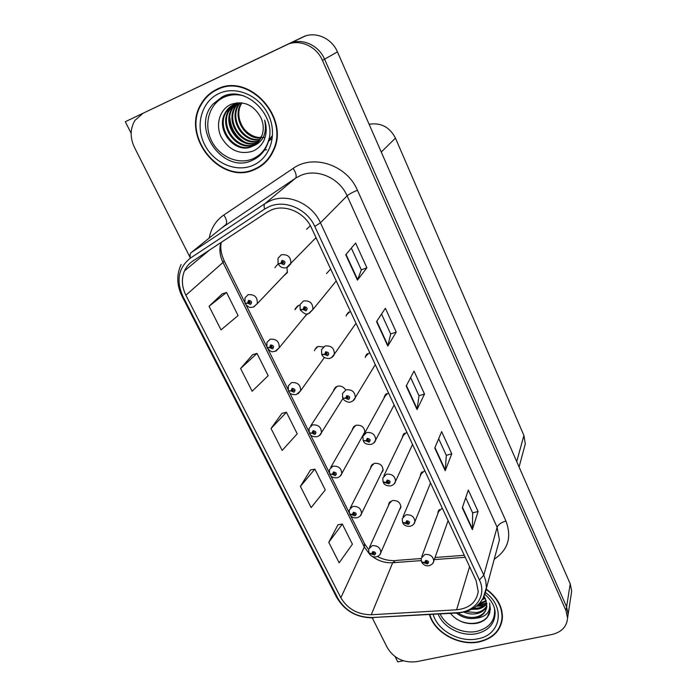 <?xml version="1.0" encoding="UTF-8"?>
<svg xmlns="http://www.w3.org/2000/svg" width="697" height="697" viewBox="0 0 697 697"><rect width="100%" height="100%" fill="white"/><g stroke="black" fill="none" stroke-linecap="round" stroke-linejoin="round"><path stroke-width="1.05" d="M345.198 389.257C343.063 386.521 340.406 385.528 337.235 386.286L333.828 389.789L333.654 390.764M364.784 432.898L364.827 432.724C364.688 427.331 361.734 424.839 355.984 425.257L352.516 428.812L352.377 429.84M323.33 346.906L318.041 346.4L314.704 349.807L314.513 350.739M299.841 305.225L298.394 305.547L294.918 309.721M278.19 263.736L274.871 267.683M283.505 276.09L287.33 272.649L286.946 267.509M381.25 473.333L383.071 470.51C382.827 465.352 379.909 462.956 374.306 463.339L370.787 466.929L370.682 468.001M424.752 470.571L420.465 474.648L420.413 475.798M406.813 432.149L402.561 436.209L402.474 437.315M388.447 392.803L384.239 396.846L384.117 397.9M369.645 352.525L365.489 356.515L365.341 357.509M350.382 311.271L346.296 315.175L346.121 316.107M330.648 268.998L326.449 273.66M335.797 281.501L336.381 281.266M310.348 225.697L306.532 229.33M399.311 510.143L400.897 507.468C400.575 502.52 397.673 500.219 392.211 500.551L388.656 504.166L388.577 505.281M442.273 508.122L437.969 512.182L437.943 513.375M304.955 36.166L125.303 121.714L131.141 133.284M571.104 594.942L571.688 591.082L570.207 583.825L337.435 51.883C331.685 37.96 314.966 30.877 302.733 37.089L304.903 36.052M571.688 591.082L567.558 618.178L568.151 614.284L566.609 606.86L324.575 59.184C318.564 44.782 301.235 37.42 288.628 43.833L125.303 121.714M395.155 656.705L397.787 661.915L403.31 660.8M362.728 435.695L363.198 435.355M304.136 317.44L307.508 313.772M315.776 238.479L316.299 238.243M369.114 124.275C380.876 122.411 389.658 127.028 395.46 138.119L523.909 435.477L525.303 443.902L523.9 449.129M260.138 137.579L261.532 136.647M216.767 89.329C210.154 92.518 204.953 97.345 201.18 103.801C180.296 136.682 221.297 186.012 254.832 169.467C263.231 165.764 269.425 159.526 273.433 150.77C290.379 117.758 248.698 71.983 216.767 89.329M217.368 89.05L212.838 92.065M429.474 614.588C434.318 632.684 459.262 646.415 479.231 641.902C492.997 638.583 500.716 630.759 502.38 618.405C502.816 607.087 497.449 597.312 486.288 589.07M271.246 210.024C285.239 203.881 304.624 212.402 311.411 227.771L476.156 580.706L478.212 591.544C476.443 602.356 469.238 608.446 456.596 609.797L371.283 614.745C357.744 614.658 347.603 608.995 340.85 597.747L185.899 295.232C181.778 286.807 181.298 278.695 184.47 270.906C186.273 266.855 188.992 263.623 192.633 261.183L266.864 212.332L271.246 210.024M269.547 206.46L264.616 209.065L190.429 258.082C178.415 267.692 175.905 280.464 182.902 296.391L337.923 598.435C345.512 611.06 356.908 617.429 372.111 617.533L457.363 612.672C475.493 612.114 487.116 595.482 479.414 579.956L314.791 226.438C307.159 209.109 285.291 199.508 269.547 206.46M372.242 617.838L387.462 647.949C394.084 658.491 403.746 663.074 416.44 661.697L551.902 634.514C561.59 632.144 566.809 626.69 567.567 618.134L568.151 614.284L566.609 606.86L324.575 59.184C318.564 44.782 301.235 37.42 288.628 43.833L143.112 113.219L134.965 120.372C130.069 128.623 129.903 137.649 134.469 147.433L189.985 257.263M465.718 497.771L472.662 512.94L472.374 529.676L478.081 511.476L468.323 490.087L462.303 507.808L472.374 529.676M472.627 512.87L478.081 511.476M438.674 438.744L446.315 455.411L445.217 470.71L451.769 453.808L441.663 431.643L434.771 448.04L445.217 470.71M446.28 455.35L451.769 453.808M351.34 248.106L361.325 269.896L357.43 280.124L366.901 267.796L355.618 243.053L345.738 254.727L357.43 280.124M361.307 269.852L366.901 267.796M381.547 314.042L390.695 334.011L387.802 346.06L396.236 332.086L385.363 308.257L376.554 321.631L387.802 346.06M390.668 333.959L396.236 332.086M410.638 377.547L419.002 395.809L417.041 409.548L424.508 394.049L414.027 371.074L406.203 386.016L417.041 409.548M418.975 395.748L424.508 394.049M567.567 618.134L566.016 610.677L322.432 60.404C316.368 45.924 298.943 38.509 286.267 44.956L143.112 113.219M337.975 524.78L328.757 542.327L339.143 562.81L352.412 544.183L342.34 524.057L337.81 524.806M252.654 354.66L240.596 368.486L252.14 391.235L268.171 375.718L257.01 353.414L252.497 354.703M222.186 293.899L209.056 306.271L221.019 329.873L238.086 315.567L226.534 292.452L222.021 293.951M310.505 469.996L300.398 486.393L311.15 507.599L325.281 489.93L314.87 469.107L310.339 470.031M271.028 428.481L282.163 450.436L297.218 433.804L286.441 412.258L281.919 413.365L271.028 428.481L286.441 412.258M240.596 368.486L257.01 353.414M209.056 306.271L226.534 292.452M300.398 486.393L314.87 469.107M328.757 542.327L342.34 524.057M501.3 622.482L502.18 620.208M258.238 167.263L262.891 164.631M369.096 553.322L374.542 555.03C376.38 553.27 375.805 552.102 372.817 551.536L371.771 553.679L372.912 553.444L373.331 552.582L374.498 553.514L371.841 553.827M373.287 552.599L372.912 553.444M371.771 553.679L368.94 553.078L368.617 549.201L372.137 545.69C377.582 545.437 380.484 547.737 380.85 552.608L379.795 554.742M373.357 552.582L372.947 553.505M421.676 562.07L427.418 563.908C429.352 562.13 428.786 560.954 425.719 560.379L424.595 562.531L425.78 562.296L426.233 561.433L427.409 562.331L426.904 562.845L424.665 562.688M426.076 561.494L425.78 562.296M424.595 562.531L421.528 561.817L421.162 558.28L424.909 554.446C430.302 554.141 433.255 556.372 433.752 561.12L432.898 563.202M426.137 561.468L425.806 562.357M349.702 514.22L355.148 515.832C356.977 513.985 356.385 512.792 353.37 512.243L352.342 514.464L353.492 514.203L353.902 513.323L355.078 514.281L352.412 514.621M353.937 513.314L353.492 514.203M352.342 514.464L349.537 513.985L349.258 509.916L352.726 506.423C358.31 506.118 361.246 508.514 361.534 513.593L360.201 515.98M354.006 513.297L353.518 514.273M329.838 474.16L332.504 474.439L335.266 475.65C337.095 473.725 336.485 472.505 333.445 471.974L332.425 474.274L333.584 473.995L333.994 473.08L335.179 474.082L332.504 474.439M334.116 473.054L333.584 473.995M332.425 474.274L329.664 473.925L329.42 469.639L332.844 466.171C338.576 465.831 341.539 468.314 341.739 473.638L340.058 476.278M334.194 473.045L333.619 474.065M309.477 433.098L312.099 433.246L314.887 434.458C316.708 432.454 316.089 431.199 313.023 430.694L312.012 433.081L313.18 432.776L313.58 431.826L314.783 432.872L312.099 433.246M313.816 431.791L313.18 432.776M312.012 433.081L309.285 432.863L309.085 428.333L312.456 424.917C318.355 424.534 321.343 427.122 321.43 432.706L319.339 435.59M313.885 431.791L313.206 432.846M402.709 522.628L408.442 524.344C410.367 522.489 409.792 521.286 406.708 520.729L405.584 522.959L406.778 522.706L407.222 521.809L408.425 522.741L407.919 523.264L405.663 523.116M407.135 521.844L406.778 522.706M405.584 522.959L402.544 522.375L402.213 518.655L405.933 514.813C411.457 514.464 414.436 516.773 414.872 521.739L413.748 524.109M407.205 521.818L406.813 522.767M383.263 482.193L388.987 483.788C390.912 481.854 390.32 480.616 387.21 480.076L386.103 482.394L387.305 482.124L387.741 481.191L387.305 482.124M387.741 481.191L388.952 482.158L388.456 482.681L387.332 482.185L386.182 482.559M386.103 482.394L383.097 481.949L382.784 478.029L386.469 474.187C392.141 473.794 395.147 476.19 395.504 481.383L394.049 484.058M387.811 481.174L387.332 482.185M363.337 440.739L366.204 440.966L369.044 442.203C370.97 440.182 370.36 438.918 367.214 438.396L366.125 440.8L367.328 440.504L367.763 439.537L368.983 440.548L368.495 441.062L367.363 440.565L366.204 440.966M367.859 439.519L367.328 440.504M366.125 440.8L363.154 440.495L362.876 436.348L366.517 432.532C372.337 432.088 375.387 434.579 375.648 440.034L373.766 443.022M367.938 439.511L367.363 440.565M342.898 398.214L345.712 398.301L348.587 399.547C350.504 397.438 349.877 396.14 346.714 395.643L345.634 398.135L346.845 397.813L347.272 396.811L348.509 397.865L345.712 398.301M347.489 396.776L346.845 397.813M345.634 398.135L342.689 397.978L342.471 393.57L346.052 389.806C352.046 389.309 355.122 391.914 355.27 397.638L352.882 400.923M347.559 396.776L346.871 397.874M227.64 95.489L228.067 94.923M229.914 95.019L230.245 94.539L229.914 95.019M192.555 89.634L260.303 57.328M261.619 136.446L259.92 137.579M269.077 138.598C266.716 148.191 261.349 154.908 252.985 158.75C238.374 165.198 219.102 156.712 211.383 140.515C203.454 124.423 209.056 104.106 223.859 97.301C230.027 94.496 236.597 94.008 243.558 95.855L244.194 96.038M251.974 146.466C256.078 144.619 259.153 141.578 261.209 137.37C264.006 131.071 263.902 124.484 260.896 117.61C253.786 104.959 243.95 100.507 231.369 104.228C219.694 109.011 215.216 124.641 221.132 136.917C228.904 150.108 239.315 154.908 252.375 151.319C257.306 149.324 261.079 145.882 263.684 140.986L263.797 140.742C266.681 134.286 266.977 127.403 264.668 120.102C267.239 133.676 263.004 142.467 251.974 146.466C235.29 154.821 214.659 129.572 225.384 112.496C227.579 108.758 230.48 106.057 234.087 104.393L240.073 102.729M265.069 137.396C256.208 138.633 248.759 135.262 242.722 127.272M216.967 89.756C248.576 72.593 289.813 117.906 273.032 150.578C269.068 159.238 262.935 165.398 254.64 169.057C221.454 185.437 180.88 136.638 201.529 104.106C205.266 97.693 210.416 92.91 216.967 89.756M218.109 89.181L222.543 87.195M266.838 160.929L262.595 164.283M260.887 138.015C245.161 139.783 232.11 117.898 240.883 103.801L241.458 102.842M261.114 137.57C245.553 138.877 232.99 117.279 241.624 103.374L241.911 102.895M259.903 139.705C243.645 143.364 228.546 120.415 237.869 105.491L239.724 102.773M260.164 139.295C244.011 142.476 229.444 119.779 238.618 105.064L240.177 102.729M258.796 141.23C242.251 146.91 224.913 122.986 234.811 107.207L237.921 103.086M259.084 140.864C242.591 146.03 225.828 122.341 235.577 106.772L238.365 102.99M257.568 142.606C241.005 150.421 221.202 125.634 231.709 108.941L236.178 103.565M257.881 142.275C241.301 149.55 222.143 124.963 232.493 108.505L236.605 103.435M256.226 143.843L254.963 144.445C238.374 152.765 217.891 127.682 228.572 110.71L234.497 104.21M234.872 103.958L236.867 102.825M256.574 143.547L255.712 143.948C239.132 152.251 218.692 127.211 229.357 110.265L234.915 104.036M255.137 144.671L252.723 145.961C236.065 154.298 215.469 129.102 226.185 112.051L233.277 104.794M271.63 136.891L268.45 140.986M271.194 139.13L268.275 141.552L271.229 138.973M244.481 141.944C235.621 136.577 230.724 128.361 229.783 117.296M271.708 136.385L268.511 140.811M241.197 140.28C235.142 135.671 231.334 129.32 229.766 121.234M494.539 608.751C495.384 620.461 489.547 627.98 477.027 631.316C463.156 634.453 445.766 626.246 440.164 613.979M450.384 613.395C457.188 621.193 465.666 624.547 475.824 623.449C480.555 622.648 484.319 620.705 487.125 617.62L490.366 609.535L489.642 603.053C490.688 612.28 485.826 617.368 475.04 618.317C468.367 619.25 462.146 617.49 456.404 613.055M486.245 589.444C497.179 597.582 502.424 607.218 501.988 618.352C500.333 630.567 492.701 638.313 479.092 641.588C459.323 646.058 434.64 632.475 429.849 614.562M502.424 617.769L501.788 620.121M486.314 601.197L478.116 604.796M486.837 603.829C484.589 606.678 481.496 608.455 477.55 609.178L471.634 609.344M486.75 603.184C484.511 605.763 481.54 607.383 477.854 608.045L473.429 608.333M475.04 618.317C482.002 616.566 485.931 612.585 486.846 606.364C484.824 610.311 481.305 612.768 476.304 613.717C472.339 614.414 468.184 613.9 463.836 612.158M486.889 605.728C484.772 609.405 481.348 611.687 476.617 612.576L465.823 611.644M486.541 608.15C484.92 612.985 481.191 615.991 475.363 617.159C469.473 618.065 463.766 616.688 458.251 613.046M485.208 598.392L482.429 599.629M484.824 597.651L483.213 598.357M486.097 600.509L479.405 603.515M486.846 606.364L485.461 598.95L484.171 596.554M489.991 611.818C487.107 623.667 468.384 627.405 455.594 618.387M486.733 603.027L477.567 605.301M486.262 603.75L476.905 605.867M288.61 390.982L291.163 391L293.986 392.228C295.798 390.137 295.162 388.848 292.069 388.36L291.085 390.834L292.252 390.512L292.644 389.518L293.855 390.616L291.163 391M293.001 389.484L292.252 390.512M291.085 390.834L288.384 390.756L288.253 385.964L291.546 382.609C297.628 382.183 300.642 384.901 300.607 390.756L298.046 393.849M293.071 389.501L292.287 390.581M267.221 347.786L269.695 347.672L272.544 348.901C274.357 346.723 273.703 345.398 270.584 344.937L269.608 347.498L270.784 347.15L271.177 346.121L272.396 347.272L269.695 347.672M271.656 346.113L270.784 347.15M269.608 347.498L266.951 347.568L266.899 342.462L270.105 339.221C276.378 338.751 279.419 341.6 279.227 347.751L276.151 351.009M271.734 346.13L270.819 347.219M245.3 303.448L247.67 303.212L250.545 304.441C252.349 302.167 251.678 300.816 248.533 300.372L247.583 303.038L248.759 302.664L249.143 301.592L250.362 302.803L247.67 303.212M249.77 301.618L248.759 302.664M247.583 303.038L244.961 303.265L244.995 297.811L248.106 294.692C254.597 294.195 257.655 297.183 257.28 303.657L253.656 307.011M249.84 301.653L248.794 302.733M321.944 354.581L324.689 354.529L327.59 355.775C329.498 353.571 328.862 352.238 325.665 351.767L324.61 354.355L325.821 354.006L326.248 352.97L327.485 354.076L324.689 354.529M326.588 352.926L325.821 354.006M324.61 354.355L321.7 354.355L321.535 349.65L325.055 345.965C331.232 345.416 334.333 348.151 334.351 354.172L331.38 357.709M326.666 352.935L325.856 354.076M300.459 309.79L303.108 309.599L306.044 310.845C307.943 308.553 307.29 307.177 304.066 306.732L303.021 309.416L304.24 309.041L304.659 307.961L305.913 309.128L303.108 309.599M305.164 307.943L304.24 309.041M303.021 309.416L300.163 309.581L300.067 304.545L303.5 300.956C309.886 300.372 313.014 303.247 312.866 309.59L309.25 313.31M305.234 307.961L304.275 309.111M278.443 263.78L280.952 263.457L283.914 264.712C285.814 262.316 285.134 260.905 281.893 260.486L280.865 263.274L282.085 262.874L282.494 261.758L283.757 262.978L280.952 263.457M283.165 261.776L282.085 262.874M280.865 263.274L278.042 263.614L278.042 258.195L281.361 254.753C287.992 254.126 291.137 257.158 290.797 263.849L287.417 267.387M283.235 261.811L282.119 262.943M302.733 37.089L286.267 44.956M337.435 51.883L322.432 60.404M570.207 583.825L566.016 610.677M523.909 435.477L516.712 461.571M395.46 138.119L381.268 152.042M209.239 238.017C211.052 228.189 215.922 220.513 223.859 214.972L293.176 168.369C313.31 153.784 346.94 165.041 357.422 190.22L505.935 521.025C501.256 522.428 498.311 524.51 497.118 527.272L347.115 195.831C339.465 177.918 316.996 168.134 300.634 175.478L295.511 178.214L221.951 227.762M505.935 521.025C511.964 537.152 508.061 549.889 494.225 559.238M497.327 547.711L499.427 539.94L497.118 527.272L483.805 575.164L485.765 580.862L486.401 587.545L482.916 598.836M190.429 258.082C189.758 255.468 189.993 253.638 191.152 252.61L264.973 203.629L270.419 200.736C287.835 192.999 312.047 203.62 320.454 222.805L314.791 226.438M264.616 209.065C263.832 206.39 263.954 204.578 264.973 203.629L295.511 178.214C296.878 176.367 296.094 173.083 293.176 168.369M181.15 264.451C176.393 274.696 176.681 285.282 182.022 296.208L182.902 296.391M337.923 598.435L336.695 597.46C344.719 610.903 356.672 617.69 372.564 617.821L373.496 617.769M372.111 617.533L458.495 612.933M457.363 612.672L457.737 612.977C473.986 611.356 483.526 603.193 486.34 588.477L497.231 548.077M479.414 579.956L483.805 575.164L320.454 222.805L347.115 195.831C349.058 194.158 352.49 192.294 357.422 190.22M191.152 252.61L225.75 224.695C227.353 222.726 226.717 219.477 223.859 214.972M340.85 597.747L364.322 546.953L369.401 553.932M372.12 556.319C378.366 560.998 385.223 563.132 392.69 562.723L421.145 560.597M371.283 614.745L392.69 562.723L395.669 560.475L421.11 558.558M456.596 609.797L469.595 566.652M434.292 559.613L465.23 557.295M220.923 242.565C219.085 249.151 219.773 255.782 222.988 262.455L364.322 546.953L364.531 543.695L368.539 549.567M185.899 295.232L222.988 262.455L224.12 260.713L244.499 301.766M417.207 409.026L406.429 385.598M388.002 345.599L376.798 321.256M357.674 279.715L346.017 254.405M445.348 470.135L434.963 447.579M472.479 529.049L462.468 507.311M365.655 355.967L366.875 354.041M243.558 95.855C236.431 93.903 229.583 94.295 223.031 97.022L213.012 104.097L221.925 97.049C244.516 84.058 276.735 115.066 268.728 140.315C266.167 149.829 260.695 156.503 252.323 160.336C223.388 174.799 190.29 128.292 213.012 104.097L222.291 97.04C229.121 93.947 236.361 93.59 244.011 95.977M231.204 94.435L230.873 94.879M263.736 150.273L266.663 149.689M218.797 93.59C235.943 85.295 259.624 95.506 268.563 115.188C277.763 134.756 270.079 158.202 252.898 165.381C235.839 172.847 213.404 162.941 204.36 144.087C195.073 125.347 201.503 101.596 218.797 93.59M485.051 594.454C491.551 600.361 494.914 606.434 495.14 612.663C494.861 623.597 488.771 630.576 476.879 633.608C461.928 637.006 443.17 627.509 438.204 614.092M476.417 606.259L483.788 605.789M485.617 592.659C505.944 607.322 500.638 635.106 477.776 638.818C459.889 642.887 437.507 630.593 433.159 614.379M335.51 387.21L333.828 389.789M353.867 426.477L352.516 428.812M316.795 347.01L314.704 349.807M297.706 305.852L295.136 308.849M371.867 464.821L370.787 466.929M421.328 472.618L420.465 474.648M403.668 433.926L402.561 436.209M384.247 396.82L385.641 394.293L384.239 396.846M367.302 353.658L365.489 356.515M348.596 312.047L346.296 315.175M389.51 502.276L388.656 504.166M438.64 510.387L437.969 512.182M525.303 443.902L519.082 466.99M201.93 103.417L201.18 103.801M182.022 296.208L336.695 597.46M184.47 270.906L209.361 250.179M221.315 242.312C220.078 247.418 221.01 253.551 224.12 260.713M246.128 305.059L266.498 346.113M268.101 349.336L287.939 389.327M289.516 392.498L308.841 431.452M310.392 434.579L329.228 472.54M330.761 475.624L349.119 512.617M350.626 515.658L364.531 543.695M377.425 556.52C382.888 559.403 388.499 560.754 394.258 560.571M435.041 557.504L464.298 555.291M400.958 506.344L380.85 552.608C380.536 554.516 379.002 555.945 376.267 556.868C373.278 557.382 370.917 556.284 369.192 553.584M390.294 501.491L369.462 547.354M448.11 520.624L433.752 561.12C433.595 563.098 432.018 564.64 429.021 565.737C425.98 566.199 423.567 565.067 421.781 562.348M439.398 509.49L421.816 556.528M383.167 469.429L361.534 513.593C361.116 515.519 359.6 516.921 356.995 517.784C353.754 518.263 351.358 517.165 349.789 514.491M372.668 464.106L350.312 507.852M364.958 431.678L341.739 473.638C341.26 475.528 339.761 476.896 337.243 477.733C333.741 478.168 331.302 477.07 329.916 474.43M354.686 425.841L330.735 467.347M342.924 398.466L321.43 432.706C320.942 434.501 319.47 435.825 317.013 436.688C313.214 437.063 310.723 435.956 309.538 433.368M336.337 386.669L310.74 425.815M430.528 482.951L414.872 521.739C414.619 523.735 413.051 525.259 410.158 526.296C406.429 526.54 403.972 525.407 402.805 522.907M422.112 471.782L403.049 516.669M412.537 444.416L395.504 481.383C395.147 483.413 393.587 484.903 390.834 485.87C386.852 486.079 384.361 484.946 383.35 482.481M404.478 433.168L383.873 475.781M394.127 404.974L375.648 440.034C375.213 442.02 373.67 443.492 371.022 444.425C366.788 444.599 364.252 443.466 363.407 441.027M386.486 393.622L364.27 433.83M375.282 364.609L355.27 397.638C354.756 399.599 353.24 401.028 350.713 401.925C349.162 403.18 343.752 400.792 342.95 398.51M273.032 150.578L273.738 150.073M241.624 103.374L240.883 103.801M238.618 105.064L237.869 105.491M235.577 106.772L234.811 107.207M232.493 108.505L231.709 108.941M229.357 110.265L228.572 110.71M226.185 112.051L225.384 112.496M476.582 606.129L484.032 605.632M501.988 618.352L502.459 616.392M324.41 357.483L300.607 390.756L296.269 394.598C292.165 394.911 289.621 393.805 288.636 391.27M307.107 313.816L279.227 347.751L275.001 351.445C272.327 350.826 273.268 354.154 267.212 348.082M287.565 271.821L257.28 303.657L253.185 307.168C250.702 307.072 249.814 309.041 245.222 303.779M355.993 323.277L334.351 354.172C333.819 356.036 332.321 357.413 329.881 358.319C330.474 358.737 323.495 358.972 321.962 354.886M336.242 280.961L312.866 309.59L308.501 313.572C306.889 315.027 304.197 313.877 300.416 310.113M304.572 308.004L304.197 308.449M316.011 237.633L286.563 267.631C283.026 268.432 280.272 267.273 278.303 264.154M282.52 261.75L282.05 262.22"/></g></svg>
